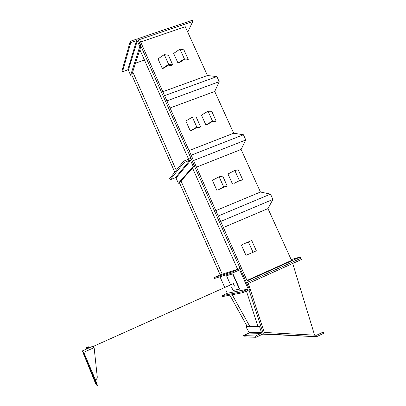 <?xml version="1.0" encoding="UTF-8"?>
<svg xmlns="http://www.w3.org/2000/svg" width="406" height="406" viewBox="0 0 406 406"><rect width="100%" height="100%" fill="white"/><g stroke="black" fill="none" stroke-linecap="round" stroke-linejoin="round"><path stroke-width="0.61" d="M87.863 346.998L86.539 347.592M86.097 347.805L88.361 346.775L86.042 347.815L86.539 349.023L88.853 347.871L86.544 349.023M86.072 347.856L88.462 346.932L88.853 347.871M86.138 347.972L86.529 348.911M87.341 347.47L87.732 348.414M88.117 348.384L87.28 348.759M82.464 351.073L83.697 354.047L82.464 351.073M82.382 350.885L83.773 354.235L82.382 350.885M94.385 349.464L94.273 349.023M93.786 347.785L92.999 346.13M87.163 348.805L88.31 348.292M97.242 376.773L94.121 347.632L97.242 376.773C97.313 378.179 96.724 379.214 95.476 379.879L95.278 381.122L82.986 352.494L95.796 384.066L92.847 376.108L96.735 385.187L95.278 381.122M97.252 376.834C97.318 378.235 96.729 379.27 95.486 379.935L83.743 352.291L83.397 353.159M97.166 385.7L97.491 385.548L95.486 379.935M83.428 353.23L95.339 381.29L95.664 381.143M94.121 347.632L83.743 352.291M231.679 287.357L233.069 290.508L239.697 289.031L232.927 273.781L226.538 275.76L230.572 284.87M239.408 289.163L232.638 273.913L226.538 275.76M232.638 273.913L232.927 273.781M82.596 351.418L83.56 353.702L82.596 351.418M82.519 351.236L83.626 353.89L82.519 351.236M233.343 283.637L234.49 286.093M225.837 289.985L227.299 293.289L221.925 295.71L222.321 296.603L242.686 292.736L249.578 289.61L240.154 268.462L233.257 271.523L233.699 272.512L239.657 269.868L248.198 289.042L242.24 291.736L242.686 292.736M219.991 276.75L224.736 287.489M240.154 268.462L220.164 274.862L213.947 277.613L214.338 278.501L233.699 272.512M242.24 291.736L221.925 295.71M248.198 289.042L227.299 293.289M233.257 271.523L213.947 277.613M313.742 332.372L314.614 331.951L323.237 332.037L323.618 333.301L316.69 336.66L262.636 334.148M137.695 38.956L246.508 282.723L300.988 258.226L301.389 259.566L248.34 283.484L264.26 332.443L316.573 335.26L323.237 332.037M313.772 335.112L314.472 334.772L292.706 263.484M262.783 334.077L312.041 336.508M249.68 326.15L232.196 294.726M313.122 336.564L263.017 333.905M246.406 291.046L257.84 326.018M300.988 258.226L300.217 256.988L247.168 280.835L139.552 39.549L192.738 21.493L187.765 32.201M260.748 325.972L259.525 326.546L261.494 332.575L261.215 333.306L255.552 335.99L255.983 337.3L262.855 334.042L263.139 333.306L260.748 325.972L247.066 326.196L229.862 295.172M316.69 336.66L263.073 333.823M246.65 282.688L247.081 284.012M248.99 289.874L263.306 333.828M247.066 326.196L245.919 326.734L249.051 332.387L248.898 333.077L243.539 335.605L244.219 336.843L255.983 337.3M255.552 335.99L243.539 335.605M259.525 326.546L245.919 326.734M247 280.465L291.559 260.444L267.975 208.588L223.386 227.512M215.845 210.607L260.449 192.028L270.498 194.104L260.449 192.028L241.083 149.449L245.803 139.979L241.083 149.449L196.463 167.15M189.069 150.575L233.699 133.214L214.713 91.451L170.063 107.966M162.816 91.715L207.471 75.526L216.88 76.582L207.471 75.526L185.283 26.74L140.623 41.955M291.173 259.601L300.217 256.988M135.523 63.163L144.46 60.052M132.726 71.862L176.28 170.307M181.03 181.051L222.244 274.197M237.627 269.274L192.545 168.033M188.617 159.218L139.857 49.71M130.225 41.31L130.768 42.534L136.548 40.57L137.264 40.889L139.771 46.512L141.024 46.086L137.974 39.245L137.253 38.925L130.225 41.31L122.044 70.614L122.531 71.72L127.738 69.898L128.387 70.182L130.63 75.262L131.757 74.861L174.783 172.19M183.502 161.223L190.531 158.467L191.256 158.776L194.433 165.902L193.18 166.394L190.571 160.543L189.846 160.228L184.065 162.496L183.502 161.223L169.652 178.64L170.16 179.787L175.367 177.716L176.021 177.995L178.346 183.258L179.472 182.807L220.164 274.862M137.756 38.758L192.195 20.3L192.738 21.493M246.508 282.723L300.805 258.277M218.25 216.002L270.498 194.104L272.923 199.417L267.975 208.588L272.923 199.417L220.676 221.448M270.498 194.104L272.923 199.417M191.14 155.219L243.427 134.772L233.699 133.214L243.427 134.772L245.803 139.979L193.52 160.558M243.427 134.772L245.803 139.979M164.567 95.643L216.88 76.582L219.21 81.692L214.713 91.451L219.21 81.692L166.902 100.871M216.88 76.582L219.21 81.692M139.771 46.512L130.63 75.262M130.768 42.534L122.531 71.72M141.024 46.086L131.757 74.861M170.16 179.787L184.065 162.496M178.346 183.258L193.18 166.394M179.472 182.807L194.433 165.902M253.05 252.324L256.323 250.771L251.705 240.504L248.386 241.935L253.05 252.324L245.96 255.323L241.342 245.006L248.386 241.935M218.631 189.683L223.696 186.953L227.264 186.156L223.158 187.394L218.631 189.683M216.895 190.394L212.374 180.294L219.128 176.788L222.742 176.102L227.264 186.156M219.128 176.788L223.696 186.953M192.008 130.255L190.272 130.92L196.814 127.083L200.645 126.961L198.92 127.616L196.362 127.707L192.008 130.255M190.272 130.92L185.836 121.013L192.337 117.116L196.21 117.106L200.645 126.961M192.337 117.116L196.814 127.083M234.216 183.309L239.373 180.548L242.747 179.822L238.789 181.005L234.216 183.309M232.506 184.009L227.984 173.986L234.81 170.454L238.226 169.845L242.747 179.822M234.81 170.454L239.373 180.548M207.603 124.302L205.888 124.957L212.5 121.105L216.134 121.049L214.434 121.698L212.003 121.739L207.603 124.302M205.888 124.957L201.457 115.126L208.024 111.208L211.704 111.259L216.134 121.049M208.024 111.208L212.5 121.105M164.1 67.975L162.37 68.589L168.642 64.351L172.743 64.919L171.022 65.528L168.282 65.153L164.1 67.975M162.37 68.589L158.025 58.89L164.257 54.592L168.404 55.267L172.743 64.919M164.257 54.592L168.642 64.351M179.706 62.458L177.99 63.062L184.339 58.814L188.242 59.438L186.542 60.037L183.933 59.631L179.706 62.458M177.99 63.062L173.651 53.435L179.954 49.121L183.903 49.852L188.242 59.438M179.954 49.121L184.339 58.814M250.563 303.805L253.841 313.777L250.578 303.8M261.175 333.331L248.863 333.098M261.494 332.575L249.051 332.387M137.264 40.889L128.387 70.182M136.548 40.57L127.738 69.898M175.367 177.716L189.846 160.228M176.021 177.995L190.571 160.543M93.015 346.145L88.838 348.013M86.61 349.013L82.398 350.901M93.192 346.455L233.455 283.586M261.215 333.306L248.898 333.077"/></g></svg>
